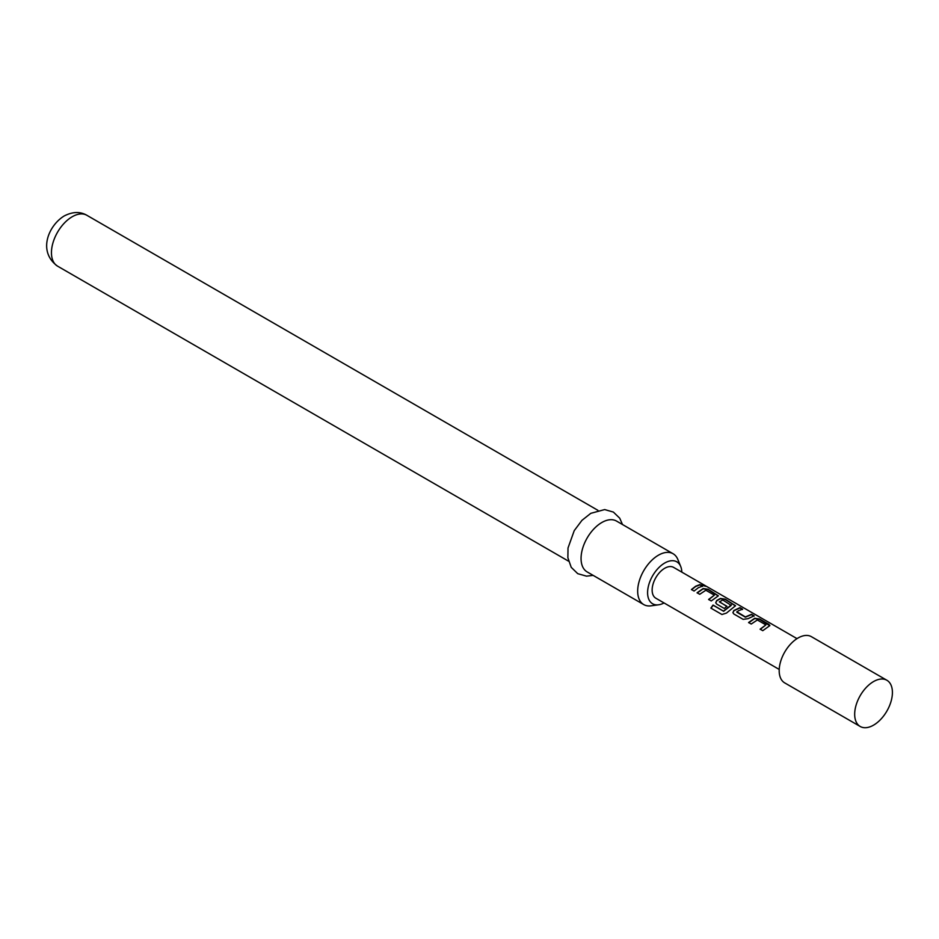 <?xml version="1.0" encoding="UTF-8"?>
<svg xmlns="http://www.w3.org/2000/svg" width="939" height="939" viewBox="0 0 939 939"><rect width="100%" height="100%" fill="white"/><g stroke="black" fill="none" stroke-linecap="round" stroke-linejoin="round"><path stroke-width="1.41" d="M705.353 585.76C706.586 586.629 705.67 586.452 702.595 585.22C701.503 584.046 702.419 584.222 705.353 585.76L706.093 586.312M702.489 585.549C701.363 584.363 702.266 584.539 705.177 586.077L705.506 586.265M748.688 622.733L754.674 618.578L759.51 619.317L769.804 625.726M760.214 629.388L765.895 624.904L757.35 619.975L751.235 624.036L748.594 622.51L754.71 618.273L759.592 619.001L768.841 624.329L769.886 625.562L762.773 630.691L760.132 629.165L765.895 624.904M732.936 612.791L733.875 610.761L739.873 607.979L742.514 609.505M736.845 611.759L745.378 616.923L751.493 614.317L754.134 615.843L748.019 618.684L743.136 619.353L733.887 614.024L732.901 612.674L733.84 610.491L739.955 607.662L742.596 609.188L738.347 610.784L736.869 612.251L745.413 617.193L751.4 614.646L754.04 616.172M715.764 602.873L716.715 600.843L720.33 598.753L725.166 599.493L735.472 605.901M711.023 608.226L713.159 605.244L723.617 611.277L731.235 605.385L722.725 599.974L719.38 601.911L726.892 606.242L724.298 608.472L716.727 604.106L715.729 602.768L716.668 600.584L720.366 598.436L725.248 599.164L735.542 605.737L726.446 613.085L721.95 614.505L710.846 608.096L713.041 605.056L723.488 611.101L731.258 604.904M719.38 601.676L726.927 606.512M697.172 592.99L703.158 588.835L707.994 589.575L718.3 595.983M708.71 599.645L714.379 595.162L705.835 590.232L699.731 594.293L697.078 592.767L703.194 588.53L708.076 589.258L718.37 595.819L711.257 600.948L708.616 599.422L714.379 595.162M691.538 589.739L695.729 586.464L699.895 584.903L702.536 586.429M886.886 680.259L811.402 636.677A26.691 15.411 120 0 0 798.068 637.992A26.691 15.411 120 0 0 780.626 661.514A26.691 15.411 120 0 0 784.722 682.899L860.194 726.469A26.691 15.411 120 0 0 873.54 725.154A26.691 15.411 120 0 0 890.982 701.633A26.691 15.411 120 0 0 886.886 680.259A26.691 15.411 120 0 0 873.54 681.573A26.691 15.411 120 0 0 856.11 705.095A26.691 15.411 120 0 0 860.194 726.469M797.011 638.637L673.615 567.391A17.794 10.27 120 0 0 664.718 568.271A17.794 10.27 120 0 0 653.098 583.952A17.794 10.27 120 0 0 655.821 598.202L779.229 669.448M698.37 587.697L694.085 591.042L691.444 589.516L695.729 586.182L699.978 584.574L702.618 586.1L698.37 587.697M702.595 585.22L701.949 584.492M681.831 572.133A24.214 13.979 120 0 0 680.716 566.51A24.214 13.979 120 0 0 664.718 563.024A24.214 13.979 120 0 0 647.875 588.941A24.214 13.979 120 0 0 658.603 604.798A24.214 13.979 120 0 0 664.037 602.955M658.603 604.798L651.02 605.831A29.355 16.949 -60 0 1 643.755 604.587A29.355 16.949 -60 0 1 639.248 581.065A29.355 16.949 -60 0 1 658.427 555.195A29.355 16.949 -60 0 1 673.11 553.752A29.355 16.949 -60 0 1 677.817 559.421L680.716 566.51M673.11 553.752L616.5 521.063A29.355 16.949 120 0 0 601.817 522.518A29.355 16.949 120 0 0 582.638 548.388A29.355 16.949 120 0 0 587.145 571.91L643.755 604.587M57.537 266.136C37.325 251.464 48.628 225.395 64.204 215.958C72.667 211.627 80.226 211.404 86.881 215.301A29.355 16.949 120 0 0 72.209 216.745A29.355 16.949 120 0 0 53.03 242.614A29.355 16.949 120 0 0 57.537 266.136L568.564 561.182M593.143 575.372L586.499 576.147L577.743 573.67L571.229 567.344L567.872 557.766L568.013 548L574.234 530.641L581.969 520.335L590.795 513.328L604.681 509.572L613.39 512.084L619.728 518.199L622.498 524.525M86.881 215.301L597.92 510.335"/></g></svg>
